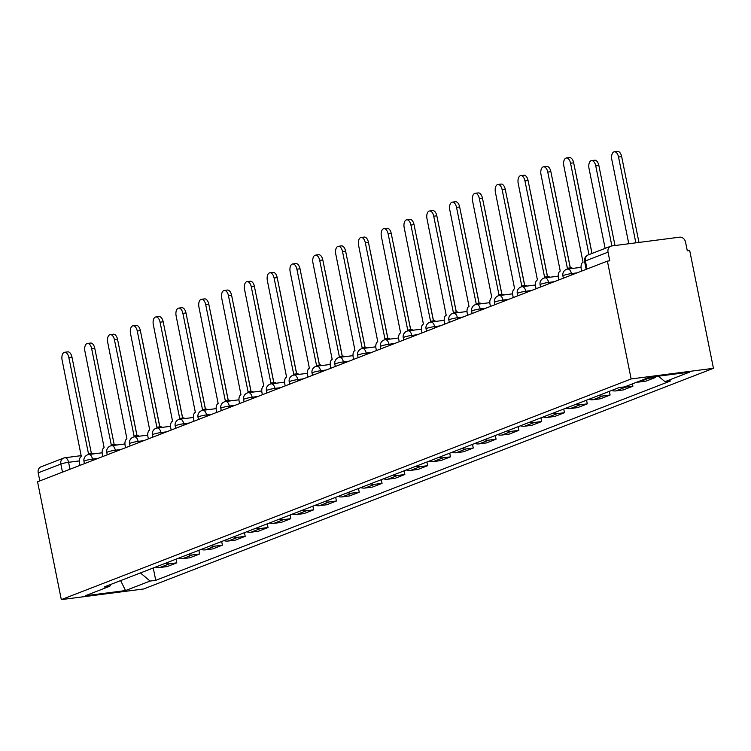 <?xml version="1.0" encoding="UTF-8"?>
<svg xmlns="http://www.w3.org/2000/svg" width="751" height="751" viewBox="0 0 751 751"><rect width="100%" height="100%" fill="white"/><g stroke="black" fill="none" stroke-linecap="round" stroke-linejoin="round"><path stroke-width="1.13" d="M587.01 269.018L585.386 260.935A5.736 4.797 68.8 0 1 588.108 254.965L610.77 246.197A5.736 4.797 68.8 0 1 611.718 245.952L679.627 237.175A5.736 4.797 68.8 0 1 685.55 242.141L687.296 250.796L689.69 250.487L713.45 368.309L631.14 378.945L61.31 599.617L37.55 481.795L607.39 261.123L631.14 378.945M61.31 599.617L143.61 588.981L713.45 368.309M610.77 246.197A5.736 4.797 68.8 0 0 608.038 252.158L585.386 260.935A5.736 0.629 168.6 0 0 584.56 261.442L586.155 269.346M607.39 261.123L609.784 260.813L608.038 252.158M39.831 480.912L38.207 472.83A5.736 4.797 -111.2 0 1 40.929 466.859L63.591 458.091A5.736 4.797 68.8 0 0 60.859 464.052L38.207 472.83M155.485 567.108A13.18 11.03 68.8 0 0 159.832 567.521L167.154 566.573L176.804 562.837L169.482 563.785A13.18 11.03 -111.2 0 1 165.136 563.372M176.053 559.148L176.804 562.837M178.287 558.275A13.18 11.03 68.8 0 0 182.634 558.688L189.956 557.74L199.606 554.003L192.284 554.951A13.18 11.03 -111.2 0 1 187.938 554.538M198.865 550.314L199.606 554.003M201.099 549.45A13.18 11.03 68.8 0 0 205.445 549.854L212.758 548.906L222.409 545.17L215.096 546.118A13.18 11.03 -111.2 0 1 210.74 545.714M221.667 541.48L222.409 545.17M223.901 540.617A13.18 11.03 68.8 0 0 228.248 541.02L235.57 540.082L245.211 536.336L237.898 537.284A13.18 11.03 -111.2 0 1 233.552 536.881M244.469 532.647L245.211 536.336M246.703 531.783A13.18 11.03 68.8 0 0 251.05 532.196L258.372 531.248L268.023 527.512L260.7 528.46A13.18 11.03 -111.2 0 1 256.354 528.047M267.272 523.822L268.023 527.512M269.515 522.949A13.18 11.03 68.8 0 0 273.862 523.363L281.174 522.414L290.825 518.678L283.502 519.626A13.18 11.03 -111.2 0 1 279.156 519.213M290.083 514.989L290.825 518.678M292.317 514.125A13.18 11.03 68.8 0 0 296.664 514.529L303.986 513.581L313.627 509.845L306.314 510.793A13.18 11.03 -111.2 0 1 301.968 510.389M312.885 506.155L313.627 509.845M315.12 505.292A13.18 11.03 68.8 0 0 319.466 505.695L326.788 504.747L336.439 501.011L329.116 501.959A13.18 11.03 -111.2 0 1 324.77 501.555M335.688 497.322L336.439 501.011M337.931 496.458A13.18 11.03 68.8 0 0 342.278 496.871L349.59 495.923L359.241 492.187L351.919 493.125A13.18 11.03 -111.2 0 1 347.572 492.722M358.499 488.497L359.241 492.187M360.733 487.624A13.18 11.03 68.8 0 0 365.08 488.037L372.402 487.089L382.043 483.353L374.73 484.301A13.18 11.03 -111.2 0 1 370.384 483.888M381.301 479.664L382.043 483.353M383.536 478.8A13.18 11.03 68.8 0 0 387.882 479.204L395.204 478.256L404.855 474.519L397.532 475.467A13.18 11.03 -111.2 0 1 393.186 475.064M404.104 470.83L404.855 474.519M406.338 469.966A13.18 11.03 68.8 0 0 410.684 470.37L418.007 469.422L427.657 465.686L420.335 466.634A13.18 11.03 -111.2 0 1 415.988 466.23M426.915 461.996L427.657 465.686M429.15 461.133A13.18 11.03 68.8 0 0 433.496 461.536L440.809 460.598L450.459 456.861L443.146 457.8A13.18 11.03 -111.2 0 1 438.8 457.397M449.718 453.172L450.459 456.861M451.952 452.299A13.18 11.03 68.8 0 0 456.298 452.712L463.62 451.764L473.271 448.028L465.949 448.976A13.18 11.03 -111.2 0 1 461.602 448.563M472.52 444.339L473.271 448.028M474.754 443.475A13.18 11.03 68.8 0 0 479.1 443.879L486.423 442.93L496.073 439.194L488.751 440.142A13.18 11.03 -111.2 0 1 484.404 439.739M495.331 435.505L496.073 439.194M497.566 434.641A13.18 11.03 68.8 0 0 501.912 435.045L509.225 434.097L518.875 430.361L511.562 431.309A13.18 11.03 -111.2 0 1 507.207 430.905M518.134 426.671L518.875 430.361M520.368 425.808A13.18 11.03 68.8 0 0 524.714 426.211L532.037 425.273L541.678 421.536L534.365 422.475A13.18 11.03 -111.2 0 1 530.018 422.071M540.936 417.838L541.678 421.536M543.17 416.974A13.18 11.03 68.8 0 0 547.517 417.387L554.839 416.439L564.489 412.703L557.167 413.651A13.18 11.03 -111.2 0 1 552.82 413.238M563.738 409.013L564.489 412.703M565.982 408.15A13.18 11.03 68.8 0 0 570.328 408.553L577.641 407.605L587.291 403.869L579.969 404.817A13.18 11.03 -111.2 0 1 575.623 404.413M586.55 400.18L587.291 403.869M588.784 399.316A13.18 11.03 68.8 0 0 593.13 399.72L600.453 398.772L610.094 395.035L602.781 395.984A13.18 11.03 -111.2 0 1 598.434 395.58M609.352 391.346L610.094 395.035M611.586 390.482A13.18 11.03 68.8 0 0 615.933 390.886L623.255 389.947L632.905 386.211L625.583 387.15A13.18 11.03 -111.2 0 1 622.814 387.112M632.426 383.864L632.905 386.211M636.932 382.118A13.18 11.03 68.8 0 0 638.744 382.062L646.057 381.114L655.707 377.377L648.385 378.326A13.18 11.03 -111.2 0 1 646.583 378.382M655.539 376.551L655.707 377.377M140.418 572.938L150.097 581.049L125.539 590.558L85.229 595.768L109.787 586.259L110.904 584.372M150.097 581.049L155.739 580.326L670.605 380.935L664.973 381.668L689.531 372.158L649.221 377.368L624.654 386.878L619.021 387.61L104.145 586.991L109.787 586.259M153.251 567.972L155.739 580.326M664.973 381.668L658.42 376.176M125.539 590.558L120.639 580.607M90.571 454.28A5.736 3.07 -97.4 0 0 88.871 453.651A5.736 3.07 -97.4 0 0 88.487 453.754L68.839 357.514A6.59 3.53 -97.4 0 0 64.633 352.275A6.59 3.53 -97.4 0 0 62.117 360.114L81.324 456.524A5.736 3.07 -97.4 0 0 79.522 463.245L79.953 465.376M64.633 352.275L67.75 351.872A6.59 3.53 82.6 0 1 71.965 357.11L91.359 453.332M91.603 453.351A5.736 3.07 82.6 0 1 91.998 453.247A5.736 3.07 82.6 0 1 93.687 453.876M119.634 349.666A6.59 3.53 82.6 0 1 119.953 350.905L137.039 435.655M113.373 445.446A5.736 3.07 -97.4 0 0 111.683 444.817A5.736 3.07 -97.4 0 0 111.289 444.921L91.65 348.68A6.59 3.53 -97.4 0 0 87.435 343.451A6.59 3.53 -97.4 0 0 84.919 351.29L104.126 447.699A5.736 3.07 -97.4 0 0 102.324 454.411L102.756 456.542M87.435 343.451L90.561 343.047A6.59 3.53 82.6 0 1 94.767 348.276L114.171 444.498M114.405 444.517A5.736 3.07 82.6 0 1 114.8 444.423A5.736 3.07 82.6 0 1 116.489 445.043M136.175 436.622A5.736 3.07 -97.4 0 0 134.485 435.993A5.736 3.07 -97.4 0 0 134.091 436.087L114.452 339.846A6.59 3.53 -97.4 0 0 110.247 334.617A6.59 3.53 -97.4 0 0 107.722 342.456L126.928 438.866A5.736 3.07 -97.4 0 0 125.135 445.578L125.558 447.709M110.247 334.617L113.363 334.214A6.59 3.53 82.6 0 1 117.569 339.443L136.973 435.664M137.208 435.683A5.736 3.07 82.6 0 1 137.602 435.589A5.736 3.07 82.6 0 1 139.301 436.218M142.437 340.832A6.59 3.53 82.6 0 1 142.756 342.071L159.85 426.831M165.239 331.998A6.59 3.53 82.6 0 1 165.558 333.247L182.653 417.997M158.987 427.788A5.736 3.07 -97.4 0 0 157.288 427.159A5.736 3.07 -97.4 0 0 156.893 427.263L137.255 331.022A6.59 3.53 -97.4 0 0 133.049 325.784A6.59 3.53 -97.4 0 0 130.533 333.622L149.731 430.032A5.736 3.07 -97.4 0 0 147.938 436.753L148.369 438.884M133.049 325.784L136.166 325.38A6.59 3.53 82.6 0 1 140.371 330.618L159.775 426.84M160.019 426.859A5.736 3.07 82.6 0 1 160.404 426.756A5.736 3.07 82.6 0 1 162.103 427.385M181.789 418.955A5.736 3.07 -97.4 0 0 180.09 418.326A5.736 3.07 -97.4 0 0 179.705 418.429L160.057 322.188A6.59 3.53 -97.4 0 0 155.851 316.95A6.59 3.53 -97.4 0 0 153.335 324.789L172.542 421.198A5.736 3.07 -97.4 0 0 170.74 427.92L171.172 430.051M155.851 316.95L158.977 316.546A6.59 3.53 82.6 0 1 163.183 321.785L182.587 418.007M182.822 418.025A5.736 3.07 82.6 0 1 183.216 417.922A5.736 3.07 82.6 0 1 184.906 418.551M204.591 410.121A5.736 3.07 -97.4 0 0 202.901 409.492A5.736 3.07 -97.4 0 0 202.507 409.595L182.869 313.355A6.59 3.53 -97.4 0 0 178.663 308.126A6.59 3.53 -97.4 0 0 176.138 315.964L195.344 412.374A5.736 3.07 -97.4 0 0 193.551 419.086L193.974 421.217M178.663 308.126L181.78 307.722A6.59 3.53 82.6 0 1 185.985 312.951L205.389 409.173M205.624 409.192A5.736 3.07 82.6 0 1 206.018 409.088A5.736 3.07 82.6 0 1 207.717 409.717M188.041 323.165A6.59 3.53 82.6 0 1 188.37 324.413L205.455 409.164M210.853 314.34A6.59 3.53 82.6 0 1 211.172 315.58L228.266 400.33M233.655 305.507A6.59 3.53 82.6 0 1 233.974 306.746L251.069 391.506M227.403 401.297A5.736 3.07 -97.4 0 0 225.704 400.668A5.736 3.07 -97.4 0 0 225.309 400.762L205.671 304.521A6.59 3.53 -97.4 0 0 201.465 299.292A6.59 3.53 -97.4 0 0 198.949 307.131L218.147 403.54A5.736 3.07 -97.4 0 0 216.354 410.253L216.786 412.383M201.465 299.292L204.582 298.889A6.59 3.53 82.6 0 1 208.787 304.117L228.191 400.339M228.435 400.358A5.736 3.07 82.6 0 1 228.82 400.264A5.736 3.07 82.6 0 1 230.519 400.893M256.457 296.673A6.59 3.53 82.6 0 1 256.786 297.922L273.871 382.672M250.205 392.463A5.736 3.07 -97.4 0 0 248.506 391.834A5.736 3.07 -97.4 0 0 248.121 391.938L228.473 295.697A6.59 3.53 -97.4 0 0 224.267 290.459A6.59 3.53 -97.4 0 0 221.752 298.297L240.958 394.707A5.736 3.07 -97.4 0 0 239.156 401.428L239.588 403.55M224.267 290.459L227.384 290.055A6.59 3.53 82.6 0 1 231.599 295.293L250.994 391.515M251.238 391.534A5.736 3.07 82.6 0 1 251.632 391.431A5.736 3.07 82.6 0 1 253.322 392.06M279.269 287.84A6.59 3.53 82.6 0 1 279.588 289.088L296.673 373.838M273.007 383.63A5.736 3.07 -97.4 0 0 271.318 383.001A5.736 3.07 -97.4 0 0 270.923 383.104L251.285 286.863A6.59 3.53 -97.4 0 0 247.07 281.625A6.59 3.53 -97.4 0 0 244.554 289.464L263.761 385.873A5.736 3.07 -97.4 0 0 261.958 392.595L262.39 394.726M247.07 281.625L250.196 281.221A6.59 3.53 82.6 0 1 254.401 286.46L273.805 382.681M274.04 382.7A5.736 3.07 82.6 0 1 274.434 382.597A5.736 3.07 82.6 0 1 276.133 383.226M302.071 279.015A6.59 3.53 82.6 0 1 302.39 280.254L319.485 365.005M295.819 374.796A5.736 3.07 -97.4 0 0 294.12 374.167A5.736 3.07 -97.4 0 0 293.725 374.27L274.087 278.03A6.59 3.53 -97.4 0 0 269.881 272.791A6.59 3.53 -97.4 0 0 267.365 280.639L286.563 377.049A5.736 3.07 -97.4 0 0 284.77 383.761L285.202 385.892M269.881 272.791L272.998 272.397A6.59 3.53 82.6 0 1 277.203 277.626L296.607 373.848M296.852 373.867A5.736 3.07 82.6 0 1 297.236 373.763A5.736 3.07 82.6 0 1 298.936 374.392M324.873 270.182A6.59 3.53 82.6 0 1 325.202 271.421L342.287 356.181M318.621 365.972A5.736 3.07 -97.4 0 0 316.922 365.343A5.736 3.07 -97.4 0 0 316.537 365.437L296.889 269.196A6.59 3.53 -97.4 0 0 292.683 263.967A6.59 3.53 -97.4 0 0 290.168 271.806L309.374 368.215A5.736 3.07 -97.4 0 0 307.572 374.927L308.004 377.058M292.683 263.967L295.8 263.563A6.59 3.53 82.6 0 1 300.015 268.792L319.41 365.014M319.654 365.033A5.736 3.07 82.6 0 1 320.048 364.939A5.736 3.07 82.6 0 1 321.738 365.568M341.423 357.138A5.736 3.07 -97.4 0 0 339.734 356.509A5.736 3.07 -97.4 0 0 339.339 356.612L319.701 260.372A6.59 3.53 -97.4 0 0 315.486 255.133A6.59 3.53 -97.4 0 0 312.97 262.972L332.177 359.382A5.736 3.07 -97.4 0 0 330.374 366.103L330.806 368.225M315.486 255.133L318.612 254.73A6.59 3.53 82.6 0 1 322.817 259.968L342.221 356.19M342.456 356.209A5.736 3.07 82.6 0 1 342.85 356.105A5.736 3.07 82.6 0 1 344.54 356.734M364.226 348.304A5.736 3.07 -97.4 0 0 362.536 347.675A5.736 3.07 -97.4 0 0 362.142 347.779L342.503 251.538A6.59 3.53 -97.4 0 0 338.297 246.3A6.59 3.53 -97.4 0 0 335.781 254.138L354.979 350.548A5.736 3.07 -97.4 0 0 353.186 357.269L353.608 359.4M338.297 246.3L341.414 245.896A6.59 3.53 82.6 0 1 345.62 251.134L365.024 347.356M365.268 347.375A5.736 3.07 82.6 0 1 365.653 347.272A5.736 3.07 82.6 0 1 367.352 347.901M387.037 339.471A5.736 3.07 -97.4 0 0 385.338 338.842A5.736 3.07 -97.4 0 0 384.953 338.945L365.305 242.704A6.59 3.53 -97.4 0 0 361.1 237.466A6.59 3.53 -97.4 0 0 358.584 245.305L377.781 341.724A5.736 3.07 -97.4 0 0 375.988 348.436L376.42 350.567M361.1 237.466L364.216 237.072A6.59 3.53 82.6 0 1 368.431 242.301L387.826 338.523M388.07 338.541A5.736 3.07 82.6 0 1 388.464 338.438A5.736 3.07 82.6 0 1 390.154 339.067M409.839 330.647A5.736 3.07 -97.4 0 0 408.15 330.018A5.736 3.07 -97.4 0 0 407.755 330.111L388.117 233.871A6.59 3.53 -97.4 0 0 383.902 228.642A6.59 3.53 -97.4 0 0 381.386 236.481L400.593 332.89A5.736 3.07 -97.4 0 0 398.79 339.602L399.222 341.733M383.902 228.642L387.028 228.238A6.59 3.53 82.6 0 1 391.233 233.467L410.637 329.689M410.872 329.708A5.736 3.07 82.6 0 1 411.266 329.614A5.736 3.07 82.6 0 1 412.956 330.243M432.642 321.813A5.736 3.07 -97.4 0 0 430.952 321.184A5.736 3.07 -97.4 0 0 430.558 321.287L410.919 225.047A6.59 3.53 -97.4 0 0 406.713 219.808A6.59 3.53 -97.4 0 0 404.188 227.647L423.395 324.056A5.736 3.07 -97.4 0 0 421.602 330.778L422.024 332.9M406.713 219.808L409.83 219.405A6.59 3.53 82.6 0 1 414.036 224.643L433.44 320.865M433.674 320.884A5.736 3.07 82.6 0 1 434.069 320.78A5.736 3.07 82.6 0 1 435.768 321.409M347.685 261.348A6.59 3.53 82.6 0 1 348.004 262.597L365.089 347.347M370.487 252.514A6.59 3.53 82.6 0 1 370.806 253.763L387.901 338.513M393.289 243.69A6.59 3.53 82.6 0 1 393.618 244.929L410.703 329.68M416.101 234.856A6.59 3.53 82.6 0 1 416.42 236.096L433.505 320.855M438.903 226.023A6.59 3.53 82.6 0 1 439.222 227.271L456.317 312.022M461.705 217.189A6.59 3.53 82.6 0 1 462.025 218.438L479.119 303.188M455.453 312.979A5.736 3.07 -97.4 0 0 453.754 312.35A5.736 3.07 -97.4 0 0 453.36 312.454L433.721 216.213A6.59 3.53 -97.4 0 0 429.516 210.975A6.59 3.53 -97.4 0 0 427 218.813L446.197 315.223A5.736 3.07 -97.4 0 0 444.404 321.944L444.836 324.075M429.516 210.975L432.632 210.571A6.59 3.53 82.6 0 1 436.838 215.809L456.242 312.031M456.486 312.05A5.736 3.07 82.6 0 1 456.871 311.947A5.736 3.07 82.6 0 1 458.57 312.576M484.508 208.365A6.59 3.53 82.6 0 1 484.836 209.604L501.921 294.354M478.256 304.146A5.736 3.07 -97.4 0 0 476.556 303.517A5.736 3.07 -97.4 0 0 476.172 303.62L456.524 207.379A6.59 3.53 -97.4 0 0 452.318 202.141A6.59 3.53 -97.4 0 0 449.802 209.98L469.009 306.399A5.736 3.07 -97.4 0 0 467.206 313.111L467.638 315.242M452.318 202.141L455.444 201.747A6.59 3.53 82.6 0 1 459.65 206.976L479.054 303.197M479.288 303.216A5.736 3.07 82.6 0 1 479.682 303.113A5.736 3.07 82.6 0 1 481.372 303.742M507.319 199.531A6.59 3.53 82.6 0 1 507.638 200.77L524.733 285.53M501.058 295.321A5.736 3.07 -97.4 0 0 499.368 294.692A5.736 3.07 -97.4 0 0 498.974 294.786L479.335 198.546A6.59 3.53 -97.4 0 0 475.13 193.317A6.59 3.53 -97.4 0 0 472.604 201.155L491.811 297.565A5.736 3.07 -97.4 0 0 490.018 304.277L490.441 306.408M475.13 193.317L478.246 192.913A6.59 3.53 82.6 0 1 482.452 198.142L501.856 294.364M502.09 294.383A5.736 3.07 82.6 0 1 502.485 294.289A5.736 3.07 82.6 0 1 504.184 294.918M530.122 190.698A6.59 3.53 82.6 0 1 530.441 191.946L547.535 276.697M523.869 286.488A5.736 3.07 -97.4 0 0 522.17 285.859A5.736 3.07 -97.4 0 0 521.776 285.962L502.137 189.721A6.59 3.53 -97.4 0 0 497.932 184.483A6.59 3.53 -97.4 0 0 495.416 192.322L514.613 288.731A5.736 3.07 -97.4 0 0 512.82 295.443L513.252 297.574M497.932 184.483L501.048 184.079A6.59 3.53 82.6 0 1 505.254 189.318L524.658 285.54M524.902 285.558A5.736 3.07 82.6 0 1 525.287 285.455A5.736 3.07 82.6 0 1 526.986 286.084M552.924 181.864A6.59 3.53 82.6 0 1 553.252 183.113L570.338 267.863M546.672 277.654A5.736 3.07 -97.4 0 0 544.973 277.025A5.736 3.07 -97.4 0 0 544.588 277.128L524.94 180.888A6.59 3.53 -97.4 0 0 520.734 175.65A6.59 3.53 -97.4 0 0 518.218 183.488L537.425 279.898A5.736 3.07 -97.4 0 0 535.623 286.619L536.054 288.75M520.734 175.65L523.851 175.246A6.59 3.53 82.6 0 1 528.066 180.484L547.46 276.706M547.704 276.725A5.736 3.07 82.6 0 1 548.099 276.621A5.736 3.07 82.6 0 1 549.788 277.25M575.735 173.04A6.59 3.53 82.6 0 1 576.055 174.279L592.023 253.453M569.474 268.82A5.736 3.07 -97.4 0 0 567.784 268.191A5.736 3.07 -97.4 0 0 567.39 268.295L547.751 172.054A6.59 3.53 -97.4 0 0 543.536 166.816A6.59 3.53 -97.4 0 0 541.02 174.654L560.227 271.073A5.736 3.07 -97.4 0 0 558.425 277.786L558.857 279.916M543.536 166.816L546.662 166.412A6.59 3.53 82.6 0 1 550.868 171.65L570.272 267.872M570.507 267.891A5.736 3.07 82.6 0 1 570.901 267.788A5.736 3.07 82.6 0 1 572.6 268.417M611.887 245.934L595.74 165.849A6.59 3.53 -97.4 0 0 591.535 160.62A6.59 3.53 -97.4 0 0 589.019 168.459L605.128 248.374M591.535 160.62L594.651 160.216A6.59 3.53 82.6 0 1 598.857 165.445L615.003 245.53M588.981 254.627L570.553 163.22A6.59 3.53 -97.4 0 0 566.348 157.992L569.465 157.588A6.59 3.53 82.6 0 1 573.67 162.817L591.957 253.481M566.348 157.992A6.59 3.53 -97.4 0 0 563.832 165.83L583.029 262.24A5.736 3.07 -97.4 0 0 581.236 268.952L581.668 271.083M635.853 242.836L618.542 157.025A6.59 3.53 -97.4 0 0 614.337 151.786A6.59 3.53 -97.4 0 0 611.821 159.625L628.784 243.746M614.337 151.786L617.453 151.383A6.59 3.53 82.6 0 1 621.668 156.621L638.97 242.432M577.059 272.866L571.427 273.599A5.736 0.629 168.6 0 0 563.701 275.345A5.736 0.629 168.6 0 0 562.884 275.861L563.353 278.18M554.257 281.7L548.624 282.423A5.736 0.629 168.6 0 0 540.898 284.178A5.736 0.629 168.6 0 0 540.082 284.695L540.542 287.004M531.445 290.534L525.813 291.257A5.736 0.629 168.6 0 0 518.096 293.012A5.736 0.629 168.6 0 0 517.27 293.519L517.739 295.838M508.643 299.358L503.01 300.09A5.736 0.629 168.6 0 0 495.284 301.846A5.736 0.629 168.6 0 0 494.468 302.353L494.937 304.671M485.841 308.192L480.208 308.924A5.736 0.629 168.6 0 0 472.482 310.67A5.736 0.629 168.6 0 0 471.666 311.186L472.126 313.505M463.038 317.025L457.397 317.748A5.736 0.629 168.6 0 0 449.68 319.504A5.736 0.629 168.6 0 0 448.854 320.02L449.323 322.329M440.227 325.859L434.594 326.582A5.736 0.629 168.6 0 0 426.868 328.337A5.736 0.629 168.6 0 0 426.052 328.854L426.521 331.163M417.425 334.683L411.792 335.415A5.736 0.629 168.6 0 0 404.066 337.171A5.736 0.629 168.6 0 0 403.249 337.678L403.709 339.996M394.622 343.517L388.98 344.249A5.736 0.629 168.6 0 0 381.264 345.995A5.736 0.629 168.6 0 0 380.438 346.511L380.907 348.83M371.811 352.35L366.178 353.073A5.736 0.629 168.6 0 0 358.452 354.829A5.736 0.629 168.6 0 0 357.636 355.345L358.105 357.654M349.008 361.184L343.376 361.907A5.736 0.629 168.6 0 0 335.65 363.662A5.736 0.629 168.6 0 0 334.833 364.179L335.303 366.488M326.206 370.008L320.564 370.741A5.736 0.629 168.6 0 0 312.848 372.496A5.736 0.629 168.6 0 0 312.031 373.003L312.491 375.322M303.395 378.842L297.762 379.574A5.736 0.629 168.6 0 0 290.036 381.32A5.736 0.629 168.6 0 0 289.219 381.837L289.689 384.155M280.592 387.676L274.96 388.398A5.736 0.629 168.6 0 0 267.234 390.154A5.736 0.629 168.6 0 0 266.417 390.67L266.887 392.98M257.79 396.509L252.158 397.232A5.736 0.629 168.6 0 0 244.432 398.988A5.736 0.629 168.6 0 0 243.615 399.504L244.075 401.813M234.979 405.333L229.346 406.066A5.736 0.629 168.6 0 0 221.629 407.821A5.736 0.629 168.6 0 0 220.803 408.328L221.273 410.647M212.176 414.167L206.544 414.899A5.736 0.629 168.6 0 0 198.818 416.645A5.736 0.629 168.6 0 0 198.001 417.162L198.471 419.48M189.374 423.001L183.742 423.733A5.736 0.629 168.6 0 0 176.016 425.479A5.736 0.629 168.6 0 0 175.199 425.995L175.659 428.305M166.572 431.834L160.93 432.557A5.736 0.629 168.6 0 0 153.213 434.313A5.736 0.629 168.6 0 0 152.387 434.829L152.857 437.138M143.76 440.659L138.128 441.391A5.736 0.629 168.6 0 0 130.402 443.146A5.736 0.629 168.6 0 0 129.585 443.653L130.054 445.972M120.958 449.492L115.325 450.225A5.736 0.629 168.6 0 0 107.6 451.971A5.736 0.629 168.6 0 0 106.783 452.487L107.243 454.806M98.156 458.326L92.514 459.058A5.736 0.629 168.6 0 0 84.797 460.804A5.736 0.629 168.6 0 0 83.971 461.321L84.441 463.639M79.315 460.917L68.585 462.297A5.736 0.629 168.6 0 0 60.859 464.052L62.493 472.135M69.984 469.234L68.585 462.297A5.736 3.07 82.6 0 0 64.924 457.753A5.736 5.736 0 0 0 63.591 458.091A5.736 4.797 68.8 0 1 64.539 457.847A5.736 3.07 82.6 0 1 64.924 457.753L81.371 455.622M571.699 274.941L571.427 273.599A5.736 3.07 -97.4 0 0 567.765 269.046A5.736 3.07 -97.4 0 0 567.371 269.14M548.887 283.775L548.624 282.423A5.736 3.07 -97.4 0 0 544.963 277.879A5.736 3.07 -97.4 0 0 544.569 277.973M526.085 292.608L525.813 291.257A5.736 3.07 -97.4 0 0 522.161 286.704A5.736 3.07 -97.4 0 0 521.767 286.807M503.283 301.442L503.01 300.09A5.736 3.07 -97.4 0 0 499.349 295.537A5.736 3.07 -97.4 0 0 498.964 295.641M480.48 310.266L480.208 308.924A5.736 3.07 -97.4 0 0 476.547 304.371A5.736 3.07 -97.4 0 0 476.153 304.465M457.669 319.1L457.397 317.748A5.736 3.07 -97.4 0 0 453.745 313.205A5.736 3.07 -97.4 0 0 453.351 313.298M434.867 327.934L434.594 326.582A5.736 3.07 -97.4 0 0 430.933 322.029A5.736 3.07 -97.4 0 0 430.548 322.132M412.064 336.767L411.792 335.415A5.736 3.07 -97.4 0 0 408.131 330.862A5.736 3.07 -97.4 0 0 407.737 330.966M389.253 345.591L388.98 344.249A5.736 3.07 -97.4 0 0 385.329 339.696A5.736 3.07 -97.4 0 0 384.934 339.79M366.45 354.425L366.178 353.073A5.736 3.07 -97.4 0 0 362.517 348.53A5.736 3.07 -97.4 0 0 362.132 348.624M343.648 363.259L343.376 361.907A5.736 3.07 -97.4 0 0 339.715 357.354A5.736 3.07 -97.4 0 0 339.321 357.457M320.837 372.092L320.564 370.741A5.736 3.07 -97.4 0 0 316.913 366.188A5.736 3.07 -97.4 0 0 316.518 366.291M298.034 380.917L297.762 379.574A5.736 3.07 -97.4 0 0 294.101 375.021A5.736 3.07 -97.4 0 0 293.716 375.125M275.232 389.75L274.96 388.398A5.736 3.07 -97.4 0 0 271.299 383.855A5.736 3.07 -97.4 0 0 270.904 383.949M252.42 398.584L252.158 397.232A5.736 3.07 -97.4 0 0 248.497 392.679A5.736 3.07 -97.4 0 0 248.102 392.782M229.618 407.417L229.346 406.066A5.736 3.07 -97.4 0 0 225.694 401.513A5.736 3.07 -97.4 0 0 225.3 401.616M206.816 416.242L206.544 414.899A5.736 3.07 -97.4 0 0 202.883 410.346A5.736 3.07 -97.4 0 0 202.498 410.45M184.014 425.075L183.742 423.733A5.736 3.07 -97.4 0 0 180.08 419.18A5.736 3.07 -97.4 0 0 179.686 419.274M161.202 433.909L160.93 432.557A5.736 3.07 -97.4 0 0 157.278 428.004A5.736 3.07 -97.4 0 0 156.884 428.108M138.4 442.743L138.128 441.391A5.736 3.07 -97.4 0 0 134.467 436.838A5.736 3.07 -97.4 0 0 134.082 436.941M115.598 451.567L115.325 450.225A5.736 3.07 -97.4 0 0 111.664 445.672A5.736 3.07 -97.4 0 0 111.27 445.775M92.786 460.401L92.514 459.058A5.736 3.07 -97.4 0 0 88.862 454.505A5.736 3.07 -97.4 0 0 88.468 454.599M625.583 387.15L615.933 390.886M602.781 395.984L593.13 399.72M579.969 404.817L570.328 408.553M557.167 413.651L547.517 417.387M534.365 422.475L524.714 426.211M511.562 431.309L501.912 435.045M488.751 440.142L479.1 443.879M465.949 448.976L456.298 452.712M443.146 457.8L433.496 461.536M420.335 466.634L410.684 470.37M397.532 475.467L387.882 479.204M374.73 484.301L365.08 488.037M351.919 493.125L342.278 496.871M329.116 501.959L319.466 505.695M306.314 510.793L296.664 514.529M283.502 519.626L273.862 523.363M260.7 528.46L251.05 532.196M237.898 537.284L228.248 541.02M215.096 546.118L205.445 549.854M192.284 554.951L182.634 558.688M169.482 563.785L159.832 567.521M648.385 378.326L638.744 382.062M68.839 357.514L71.965 357.11M91.65 348.68L94.767 348.276M114.452 339.846L117.569 339.443M137.255 331.022L140.371 330.618M160.057 322.188L163.183 321.785M182.869 313.355L185.985 312.951M205.671 304.521L208.787 304.117M228.473 295.697L231.599 295.293M251.285 286.863L254.401 286.46M274.087 278.03L277.203 277.626M296.889 269.196L300.015 268.792M319.701 260.372L322.817 259.968M342.503 251.538L345.62 251.134M365.305 242.704L368.431 242.301M388.117 233.871L391.233 233.467M410.919 225.047L414.036 224.643M433.721 216.213L436.838 215.809M456.524 207.379L459.65 206.976M479.335 198.546L482.452 198.142M502.137 189.721L505.254 189.318M524.94 180.888L528.066 180.484M547.751 172.054L550.868 171.65M598.857 165.445L595.74 165.849M570.553 163.22L573.67 162.817M621.668 156.621L618.542 157.025M102.127 452.787L88.862 454.505A5.736 5.736 0 0 0 83.971 461.321M124.929 443.954L111.664 445.672A5.736 5.736 0 0 0 106.783 452.487M147.74 435.12L134.467 436.838A5.736 5.736 0 0 0 129.585 443.653M170.543 426.296L157.278 428.004A5.736 5.736 0 0 0 152.387 434.829M193.345 417.462L180.08 419.18A5.736 5.736 0 0 0 175.199 425.995M216.157 408.628L202.883 410.346A5.736 5.736 0 0 0 198.001 417.162M238.959 399.795L225.694 401.513A5.736 5.736 0 0 0 220.803 408.328M261.761 390.971L248.497 392.679A5.736 5.736 0 0 0 243.615 399.504M284.573 382.137L271.299 383.855A5.736 5.736 0 0 0 266.417 390.67M307.375 373.303L294.101 375.021A5.736 5.736 0 0 0 289.219 381.837M330.177 364.47L316.913 366.188A5.736 5.736 0 0 0 312.031 373.003M352.979 355.645L339.715 357.354A5.736 5.736 0 0 0 334.833 364.179M375.791 346.812L362.517 348.53A5.736 5.736 0 0 0 357.636 355.345M398.593 337.978L385.329 339.696A5.736 5.736 0 0 0 380.438 346.511M421.395 329.145L408.131 330.862A5.736 5.736 0 0 0 403.249 337.678M444.207 320.32L430.933 322.029A5.736 5.736 0 0 0 426.052 328.854M467.009 311.487L453.745 313.205A5.736 5.736 0 0 0 448.854 320.02M489.812 302.653L476.547 304.371A5.736 5.736 0 0 0 471.666 311.186M512.623 293.819L499.349 295.537A5.736 5.736 0 0 0 494.468 302.353M535.425 284.995L522.161 286.704A5.736 5.736 0 0 0 517.27 293.519M558.228 276.161L544.963 277.879A5.736 5.736 0 0 0 540.082 284.695M581.039 267.328L567.765 269.046A5.736 5.736 0 0 0 562.884 275.861M588.108 254.965A5.736 5.736 0 0 0 584.56 261.442M88.871 453.651L91.998 453.247M111.683 444.817L114.8 444.423M134.485 435.993L137.602 435.589M157.288 427.159L160.404 426.756M180.09 418.326L183.216 417.922M202.901 409.492L206.018 409.088M225.704 400.668L228.82 400.264M248.506 391.834L251.632 391.431M271.318 383.001L274.434 382.597M294.12 374.167L297.236 373.763M316.922 365.343L320.048 364.939M339.734 356.509L342.85 356.105M362.536 347.675L365.653 347.272M385.338 338.842L388.464 338.438M408.15 330.018L411.266 329.614M430.952 321.184L434.069 320.78M453.754 312.35L456.871 311.947M476.556 303.517L479.682 303.113M499.368 294.692L502.485 294.289M522.17 285.859L525.287 285.455M544.973 277.025L548.099 276.621M567.784 268.191L570.901 267.788"/></g></svg>
